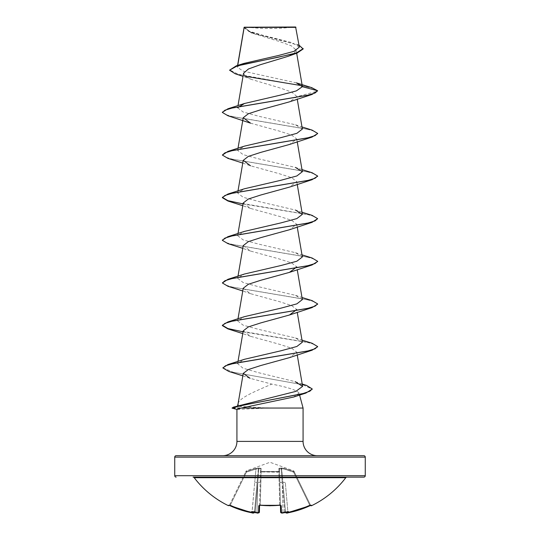 <?xml version="1.0" encoding="UTF-8"?>
<svg xmlns="http://www.w3.org/2000/svg" width="540" height="540" viewBox="0 0 540 540"><rect width="100%" height="100%" fill="white"/><g stroke="black" fill="none" stroke-linecap="round" stroke-linejoin="round"><path stroke-width="0.41" stroke-dasharray="2.7 2.03" d="M310.649 505.433A0.716 0.716 0 0 1 310.608 505.366L310.392 504.913L310.608 505.366M293.942 471.197L293.544 470.833L293.875 471.542L293.544 470.833L270 462.267L246.456 470.833L246.125 471.542L255.778 468.369L258.836 468.011L261.11 468.369L261.07 471.542L278.93 471.542L278.89 468.369L281.165 468.011L284.222 468.369L293.875 471.542L293.645 472.196L294.287 471.899C293.834 470.968 293.834 470.968 294.287 471.899C293.834 470.968 293.834 470.968 294.287 471.899L293.645 472.196L309.69 505.089A94.129 94.095 180 0 1 287.901 512.143L285.289 482.328L282.92 482.47L281.678 468.612L282.92 482.47L285.289 482.328L287.901 512.143L285.525 512.278L282.92 482.47L285.525 512.278L282.92 482.47L285.525 512.278L287.901 512.143A94.129 94.095 180 0 0 309.69 505.089L309.987 505.71L311.054 505.298L309.69 505.089L310.392 504.913L294.287 471.899L310.392 504.913A0.716 0.709 154 0 0 311.344 505.244L309.987 505.71A94.844 94.811 0 0 1 288.036 512.818L286.342 512.71A70.76 33.5 36.7 0 0 288.428 511.603A70.76 37.213 -33.8 0 1 284.465 512.71L284.776 511.866L284.465 512.71A94.912 94.547 0 0 1 283.082 512.912L281.408 512.818A0.716 0.702 -1.5 0 1 280.604 512.143L282.987 512.278L280.604 512.143L279.558 472.196L280.422 505.089L279.707 504.913L280.422 505.089A0.716 0.648 -1.5 0 0 280.449 505.251M281.408 512.818L281.219 505.71L279.781 505.244A95.263 85.624 0 0 1 270 505.697A95.263 85.624 0 0 1 260.219 505.244L259.571 505.346L260.523 469.024L259.571 505.346M309.987 505.71L293.645 472.196L293.875 471.542L284.222 468.369L281.165 468.011L278.89 468.369L278.93 471.542L261.07 471.542L261.11 468.369L258.836 468.011L255.778 468.369L246.125 471.542L246.355 472.196L245.714 471.899L246.355 472.196L246.456 470.833L246.058 471.197M279.781 505.244L278.843 471.899L279.558 472.196A0.716 0.675 -1.5 0 0 278.93 471.542A0.716 0.675 -1.5 0 1 279.558 472.196L279.477 469.024L279.558 472.196L261.158 471.899L278.843 471.899L279.754 505.244M345.796 477.691L194.204 477.691M346.93 477.124L193.07 477.124M246.098 27A190.532 190.532 0 0 0 293.902 27L246.098 27L293.902 27M222.635 455.693L317.365 455.693L222.635 455.693M237.478 405.992L239.882 405.297M238.079 403.745C239.22 397.663 255.677 391.196 271.748 384.109C287.779 387.214 296.885 390.197 299.059 393.059L299.592 395.064M303.075 408.058L268.245 408.058L237.398 406.289M296.467 82.897L243.088 71.105L237.296 67.19L237.728 65.387M303.183 48.965L297.378 44.847L250.439 32.501L244.06 27.776L244.161 27.223L252.275 33.21L279.882 41.634L291.357 45.839L296.123 50.024L294.287 53.19L288.07 56.335M243.56 73.21L245.39 76.336L251.593 79.468L279.976 87.946L291.85 92.178L296.764 96.39L297.236 99.131M301.995 85.718L313.051 88.418L317.635 91.125L296.798 96.707L289.474 101.844M250.533 123.161L279.362 131.105L291.661 135.074L296.764 139.043L289.474 144.477M242.764 163.08L250.519 165.787L279.349 173.732L291.674 177.707L296.771 181.676L289.474 187.11M243.243 202.993L250.533 208.427L279.362 216.365L291.681 220.34L296.757 224.309L289.46 229.736M243.23 245.619L250.533 251.053L279.356 258.991L291.674 262.966L296.771 266.935L297.236 269.656M243.23 288.252L250.526 293.686L279.362 301.624L291.661 305.6L296.771 309.569L297.236 312.289M243.23 330.885L250.526 336.312L279.342 344.25L291.668 348.226L296.764 352.202L289.474 357.629M242.831 375.833L250.047 378.304L271.748 384.109M302.211 384.021L295.137 381.652L258.525 372.681L242.993 368.192L237.62 363.69L244.492 359.282M302.353 342.225L295.508 337.966L258.916 329.441L243.149 325.175L237.647 320.909L244.499 316.649M302.353 299.592L295.502 295.333L258.916 286.808L243.142 282.541L237.647 278.276L244.492 274.016M302.353 256.966L295.502 252.7L258.903 244.175L243.142 239.909L237.647 235.649L244.505 231.383M301.995 212.213L295.502 210.074L258.896 201.542L243.142 197.275L237.647 193.016L244.492 188.757M301.995 169.58L295.502 167.441L258.89 158.909L243.135 154.643L237.647 150.383L244.499 146.124M302.346 129.067L295.508 124.808L258.903 116.282L243.142 112.016L237.647 107.75L238.005 105.638M237.519 66.636L243.817 63.437M299.356 47.135L292.282 42.755L262.636 35.215L249.527 31.307L244.148 27.304L295.974 27.358M245.288 76.262L235.217 73.778M244.141 27.243L248.92 31.536L262.312 35.654L292.282 42.755M311.749 87.656L238.228 74.297L229.568 69.842M299.018 45.151L295.603 43.875M244.148 27.304L244.06 27.776M268.245 408.058L236.925 409.442M299.059 393.059L293.639 397.035M227.941 115.756L306.943 129.121L314.665 131.348L317.615 133.576M227.941 158.389L306.956 171.754L314.672 173.981L317.615 176.209M227.941 201.015L307.53 214.515L315.029 216.763L317.628 219.017M227.941 243.648L306.956 257.02L314.672 259.247L317.615 261.475M227.948 286.281L306.943 299.646L314.665 301.874L317.615 304.101M227.934 328.907L306.956 342.279L314.672 344.507L317.615 346.734M228.818 371.446L302.717 384.696L312.194 389.117M222.386 112.266L225.335 114.494L233.057 116.721L312.053 130.086M222.365 154.71L224.957 156.965L232.457 159.212L312.059 172.719M243.068 203.924L312.059 215.345M222.386 240.151L225.329 242.379L233.044 244.613L312.053 257.978M222.372 282.609L224.964 284.857L232.47 287.111L312.066 300.611M243.068 331.823L312.053 343.238M222.959 367.821L233.084 372.215L306.518 385.398M268.245 408.24L233.125 408.24L237.843 409.536M268.508 407.882L233.125 407.882L238.255 406.465M244.384 27L295.616 27M286.43 512.96L286.362 512.912A0.716 0.709 175 0 1 285.525 512.278A0.716 0.709 -5 0 0 285.552 512.426L286.774 512.993M260.219 505.244L258.781 505.71A0.716 0.648 -178.5 0 0 259.578 505.089L260.293 504.913L260.226 505.312L259.578 505.089A0.716 0.648 -178.5 0 1 259.551 505.251M258.781 505.71L258.593 512.818L256.918 512.912L257.013 512.278L259.396 512.143L259.443 505.393M258.593 512.818A0.716 0.702 -178.5 0 0 259.396 512.143L257.013 512.278L256.918 512.912A94.912 94.547 0 0 1 255.535 512.71L255.224 511.866L255.535 512.71A70.76 37.213 33.8 0 1 251.573 511.603A70.76 33.5 -36.7 0 0 253.658 512.71L251.964 512.818L252.099 512.143L254.475 512.278L257.081 482.47L254.475 512.278L257.081 482.47L254.475 512.278L252.099 512.143A94.129 94.095 180 0 1 230.31 505.089L229.608 504.913L229.392 505.366L245.714 471.899L229.608 504.913L230.31 505.089L246.355 472.196L255.98 469.024L254.711 482.328L255.98 469.024L258.322 468.612L257.081 482.47L258.322 468.612L258.809 468.612L255.98 469.024L255.778 468.369L255.98 469.024L246.355 472.196L230.31 505.089A94.129 94.095 180 0 0 252.099 512.143L254.711 482.328L257.081 482.47L254.711 482.328L251.964 512.825A94.844 94.811 -0 0 1 230.013 505.71L228.656 505.244A0.716 0.709 -154 0 0 229.608 504.913L228.947 505.298L229.608 504.913A0.716 0.709 26 0 1 229.007 505.312M280.422 505.251L279.477 469.024L280.422 505.251M280.429 505.346L279.774 505.312M245.714 471.899C246.166 470.968 246.166 470.968 245.714 471.899C246.166 470.968 246.166 470.968 245.714 471.899A0.716 0.702 -154 0 1 246.125 471.542A0.716 0.702 26 0 0 245.714 471.899L245.714 471.899M257.796 482.47L258.809 468.612L257.796 482.47L260.172 482.328L257.796 482.47L257.013 512.278A94.203 93.839 180 0 1 255.481 512.048A94.203 93.839 180 0 0 257.013 512.278L257.796 482.47L255.224 511.866L254.765 511.367L255.224 511.866L257.796 482.47M254.509 511.866L254.765 511.367L254.509 511.866M261.158 471.899L260.442 472.196L261.158 471.899L260.293 504.913A94.547 84.983 180 0 0 270 505.366A94.547 84.983 180 0 0 279.707 504.913A94.547 84.983 180 0 1 260.293 504.913L261.07 471.542A0.716 0.675 -178.5 0 0 260.442 472.196A0.716 0.675 -178.5 0 1 261.07 471.542L261.158 471.899M281.192 468.612L282.204 482.47L281.192 468.612L281.678 468.612L279.477 469.024L281.192 468.612L281.165 468.011A0.716 0.682 54.5 0 1 281.678 468.612L284.02 469.024L281.678 468.612A0.716 0.682 54.5 0 0 281.165 468.011L281.192 468.612M285.235 511.367L285.491 511.866L285.235 511.367L284.776 511.866L285.235 511.367L288.428 511.603L285.235 511.367M279.828 482.328L282.204 482.47L279.828 482.328M260.523 469.024L258.809 468.612L260.523 469.024A0.716 0.682 -178.5 0 1 261.11 468.369A0.716 0.682 -178.5 0 0 260.523 469.024M284.02 469.024L284.222 468.369L284.02 469.024L293.645 472.196L284.02 469.024M279.477 469.024A0.716 0.682 -1.5 0 0 278.89 468.369A0.716 0.682 -1.5 0 1 279.477 469.024M258.809 468.612L258.836 468.011L258.809 468.612M258.322 468.612A0.716 0.682 125.5 0 1 258.836 468.011A0.716 0.682 125.5 0 0 258.322 468.612M282.987 512.278L283.082 512.919L282.987 512.278A94.203 93.839 180 0 0 284.519 512.048A94.203 93.839 180 0 1 282.987 512.278L282.204 482.47L282.987 512.278M281.219 505.71A0.716 0.648 -1.5 0 1 280.422 505.089L280.557 505.393M286.342 512.71L285.606 512.413M287.901 512.143L288.036 512.825L287.901 512.143M311.054 505.298L310.392 504.913A0.716 0.709 -26 0 0 310.993 505.312M254.401 512.413L253.658 512.71M253.638 512.912A0.716 0.709 -175 0 0 254.475 512.278L254.441 512.44A0.716 0.709 5 0 0 254.475 512.278L254.448 512.426M230.013 505.71L230.31 505.089L230.013 505.71M251.573 511.603L254.765 511.367L251.573 511.603M311.567 505.697L311.344 505.244M236.925 441.403L303.075 441.403M174.737 457.124L365.263 457.124M365.263 475.7L174.737 475.7M228.656 505.244L228.434 505.697M284.776 511.866L282.204 482.47L284.776 511.866M293.875 471.542A0.716 0.702 154 0 1 294.287 471.899A0.716 0.702 -26 0 0 293.875 471.542M278.843 471.899L278.93 471.542L278.843 471.899M237.593 65.434L237.29 67.19M296.129 50.024L296.676 53.21M238.005 148.264L237.647 150.383M296.771 139.043L297.236 141.764M238.005 190.897L237.647 193.016M296.771 181.676L297.236 184.39M238.005 233.53L237.647 235.649M296.771 224.303L297.236 227.023M238.005 276.156L237.647 278.276M238.005 318.789L237.647 320.909M238.005 361.422L237.62 363.69M296.771 352.195L297.236 354.915M252.275 33.21L250.439 32.501M251.593 79.468L243.013 76.363M250.533 208.427L242.764 205.706M250.533 251.053L242.764 248.339M250.526 293.686L242.764 290.972M250.526 336.312L242.764 333.599M295.508 337.966L301.995 340.106M295.502 295.333L301.995 297.473M295.502 252.7L301.995 254.846M295.508 124.808L301.995 126.947M280.611 512.224L281.806 512.993M283.028 512.926L284.276 512.75M258.235 512.993L256.986 512.933M253.274 512.993L252.025 512.838M229.392 505.366L228.947 505.298"/><path stroke-width="0.81" d="M285.552 512.426A0.716 0.709 -5 0 0 286.362 512.912L288.036 512.818A94.844 94.811 -0 0 0 309.987 505.71L311.344 505.244L311.567 505.697A0.716 0.716 0 0 1 310.649 505.433M311.567 505.697A95.263 95.263 0 0 0 345.796 477.691L194.204 477.691A95.263 95.263 0 0 0 228.434 505.697L228.656 505.244L230.013 505.71A94.844 94.811 -0 0 0 251.964 512.818L253.638 512.912A0.716 0.709 5 0 0 254.448 512.426L253.274 512.993M253.638 512.912L253.658 512.71A70.76 33.5 -36.7 0 1 251.573 511.603A70.76 37.213 33.8 0 0 255.535 512.71L255.481 512.048L255.535 512.71A94.912 94.547 0 0 0 256.918 512.912L258.593 512.818L258.781 505.71L260.219 505.244A95.263 85.624 -0 0 0 279.781 505.244L281.219 505.71L281.408 512.818L283.082 512.912A94.912 94.547 -0 0 0 284.465 512.71A70.76 37.213 -33.8 0 0 288.428 511.603A70.76 33.5 36.7 0 1 286.342 512.71L286.362 512.912M363.839 455.693L176.162 455.693L363.839 455.693A1.431 1.431 0 0 1 365.263 457.124L365.263 475.7A1.431 1.431 0 0 1 363.839 477.124L193.07 477.124A1.431 1.431 0 0 1 194.204 477.691M363.839 477.124L346.93 477.124A1.431 1.431 0 0 0 345.796 477.691M176.162 477.124A1.431 1.431 0 0 1 174.737 475.7L365.263 475.7M243.013 76.363L235.217 73.778L229.568 70.193L236.257 65.846L243.817 63.437L278.579 55.465L293.929 51.347L299.356 47.135L295.616 27L244.141 27.243M295.974 27.358L244.181 27.405L237.728 65.387M176.162 455.693A1.431 1.431 0 0 0 174.737 457.124L174.737 475.7M317.365 455.693A14.29 14.29 0 0 1 303.075 441.403L236.925 441.403A14.29 14.29 0 0 1 222.635 455.693M237.398 406.289L238.032 405.911L238.079 403.745L237.478 405.992M243.25 373.376L238.079 403.745M299.592 395.064L303.075 408.058L303.075 441.403M236.925 441.403L236.925 409.388L241.319 408.058L303.075 408.058M229.568 70.193L237.222 65.914L297.101 53.062L288.07 56.335L260.084 64.793L248.42 68.999L243.56 73.21M312.059 94.439L289.474 101.844L260.644 109.782L248.333 113.758L243.23 117.727L250.533 123.161L227.941 115.756L222.372 112.442L224.957 110.194L232.463 107.939L312.059 94.439L317.635 90.767L311.749 87.656L296.467 82.897L302.373 86.683L296.372 90.882L280.55 95.087L244.499 103.491L227.948 108.769L222.386 112.266M317.615 133.576L312.053 137.072L289.474 144.477L260.631 152.422L248.333 156.391L243.236 160.36L250.519 165.787M317.615 176.209L312.066 179.699L289.474 187.11L260.651 195.041L248.333 199.017L243.243 202.993M301.995 212.213L312.059 215.345L317.628 218.66L312.053 222.332L289.467 229.743L260.631 237.681L248.319 241.657L243.23 245.619L238.005 276.156M296.771 266.935L289.474 272.369L260.638 280.314L248.333 284.283L243.23 288.252L238.005 318.789M296.771 309.569L289.481 314.996L260.651 322.94L248.326 326.916L243.23 330.885L238.005 361.422M317.615 346.734L312.059 350.224L289.474 357.629L260.651 365.567L248.339 369.542L243.27 373.376L250.047 378.304M302.211 384.021L306.518 385.398L312.215 388.942L309.879 391.21L303.217 393.485L233.489 407.12L295.839 391.385L302.616 386.37L295.137 381.652M301.995 340.106L312.053 343.238L317.628 346.558L315.029 348.806L307.53 351.054L227.941 364.554L244.492 359.282L281.104 350.75L296.858 346.484L302.353 342.225L297.236 312.289M301.995 297.473L312.066 300.611L317.635 303.919L315.043 306.173L307.544 308.421L227.941 321.928L244.499 316.649L281.104 308.117L296.858 303.858L302.353 299.592L297.236 269.656M301.995 254.846L312.053 257.978L317.635 261.293L315.029 263.547L307.523 265.795L227.948 279.295L244.492 274.016L281.09 265.491L296.858 261.225L302.353 256.966L297.236 227.023M317.628 218.66L315.043 220.907L307.537 223.162L227.934 236.662L244.505 231.383L281.09 222.858L296.858 218.592L302.353 214.333L295.502 210.074M301.995 169.58L312.059 172.719L317.635 176.033L315.036 178.281L307.53 180.535L227.948 194.029L244.492 188.757L281.084 180.232L296.851 175.966L302.353 171.7L295.502 167.441M301.995 126.947L312.053 130.086L317.628 133.4L315.036 135.648L307.537 137.903L227.934 151.403L244.499 146.124L281.09 137.599L296.858 133.333L302.346 129.067M237.647 107.75L244.499 103.491M301.995 85.718L245.288 76.262M297.101 53.062L303.183 48.965L299.018 45.151M236.257 65.846L278.289 57.227L296.46 52.92L303.183 48.607M227.948 108.769L307.537 95.269L315.036 93.022L317.635 90.767L302.373 86.683M312.194 389.117L305.876 393.08L293.639 397.035L241.319 408.058M312.053 137.072L232.47 150.572L224.971 152.82L222.365 155.068L227.941 158.389L242.764 163.08M312.066 179.699L232.463 193.205L224.964 195.453L222.372 197.701L227.941 201.015L242.764 205.706M312.053 222.332L232.47 235.832L224.964 238.079L222.365 240.334L227.941 243.648L242.764 248.339M317.615 261.475L312.066 264.965L232.47 278.465L224.964 280.712L222.372 282.967L227.948 286.281L242.764 290.972M317.615 304.101L312.053 307.598L232.463 321.098L224.957 323.345L222.365 325.6L227.934 328.907L242.764 333.599M312.059 350.224L233.206 363.555L225.47 365.783L222.939 368.003L228.818 371.446L242.831 375.833M305.876 393.08L247.806 404.318L238.923 406.195L232.031 408.071L233.125 408.24L232.349 407.842M227.934 151.403L222.365 155.068M227.948 194.029L222.372 197.35L227.86 200.637L243.068 203.924M227.934 236.662L222.386 240.151M227.948 279.295L222.372 282.967M227.941 321.928L222.365 325.242L227.86 328.529L243.068 331.823M227.941 364.554L222.959 367.821M233.489 407.12L232.031 408.071M284.121 512.757L283.082 512.919C281.84 513.297 281.016 513.04 280.604 512.143L280.429 505.346M259.571 505.346L259.396 512.143A0.716 0.702 -178.5 0 1 258.593 512.818M284.519 512.048L284.465 512.71L284.519 512.048M258.235 512.993L259.396 512.143C258.491 513.081 257.661 513.337 256.918 512.919L256.986 512.933M310.993 505.312A0.716 0.709 -26 0 0 311.344 505.244M286.774 512.993L309.987 505.717L288.036 512.825C286.99 513.317 286.153 513.135 285.525 512.278M285.505 512.048L286.342 512.71M228.656 505.244A0.716 0.709 26 0 0 229.007 505.312M280.611 512.224L280.604 512.143A0.716 0.702 -1.5 0 0 281.408 512.818M252.025 512.838L228.947 505.298L251.964 512.825C253.017 513.317 253.854 513.135 254.475 512.278M280.449 505.251A0.716 0.648 -1.5 0 0 281.219 505.71M253.658 512.71L254.495 512.048M280.422 505.089L270 505.764L260.219 505.244M259.551 505.251A0.716 0.648 -178.5 0 1 258.781 505.71M365.263 457.124L174.737 457.124M244.114 27.297L237.593 65.434M296.676 53.21L302.36 86.461M243.554 73.204L238.005 105.638M297.236 99.131L302.353 129.067M243.23 117.727L238.005 148.264M297.236 141.764L302.353 171.7M243.23 160.36L238.005 190.897M297.236 184.39L302.353 214.333M243.23 202.986L238.005 233.53M297.236 354.915L302.616 386.37M244.06 27.776L244.06 27.425M237.053 409.475L232.18 408.166M289.474 272.369L312.066 264.965M289.481 314.996L312.053 307.598M222.372 112.084L222.372 112.442M317.628 133.4L317.628 133.751M317.635 176.033L317.635 176.391M222.372 197.35L222.372 197.701M222.365 239.976L222.365 240.334M317.635 261.293L317.635 261.65M317.635 303.919L317.635 304.276M222.365 325.242L222.365 325.6M317.628 346.558L317.628 346.91M222.939 367.646L222.939 368.003M312.215 388.942L312.215 389.293M281.806 512.993L283.028 512.926M259.443 505.393L260.226 505.312L259.578 505.089M310.986 505.305L309.987 505.717M228.434 505.697L229.392 505.366M279.774 505.312L260.226 505.312"/></g></svg>
